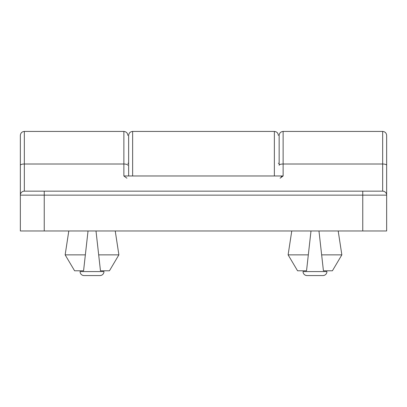 <?xml version="1.0" encoding="UTF-8"?>
<svg xmlns="http://www.w3.org/2000/svg" width="407" height="407" viewBox="0 0 407 407"><rect width="100%" height="100%" fill="white"/><g stroke="black" fill="none" stroke-linecap="round" stroke-linejoin="round"><path stroke-width="0.61" d="M279.151 135.434L279.151 165.278A3.984 1.267 -0 0 1 283.13 164.011L382.666 164.011L382.666 131.451L382.666 164.011A3.984 1.267 -0 0 1 386.65 165.278L386.65 135.434M20.35 135.434L20.35 165.278A3.984 1.267 0 0 1 24.334 164.011L24.334 131.451L24.334 164.011L123.87 164.011L123.87 131.451M20.35 186.899L20.35 195.141A3.984 3.984 0 0 1 24.334 191.158L44.241 191.158L24.334 191.158L24.334 164.011A3.984 1.267 180 0 0 20.35 165.278L20.35 195.141L44.241 195.141L20.35 195.141L20.35 230.973L44.241 230.973L44.241 195.141L386.65 195.141L386.65 230.973L386.65 195.141L362.759 195.141L362.759 230.973L362.759 195.141L44.241 195.141L44.241 230.973L386.65 230.973L20.35 230.973L20.35 195.141A3.984 3.984 0 0 1 24.334 191.158L24.334 164.011L123.87 164.011L123.87 175.972L283.13 175.972L283.13 131.451L283.13 164.011L382.666 164.011L382.666 191.158L362.759 191.158L382.666 191.158A3.984 3.984 0 0 1 386.65 195.141L386.65 186.899M65.151 254.863L68.803 230.973L65.151 254.863L74.593 270.787L65.151 254.863L68.803 230.973L65.151 254.863L74.593 270.787L65.151 254.863L74.593 270.787L83.572 270.787L85.358 254.863L65.151 254.863L74.593 270.787L65.151 254.863L68.803 230.973L65.151 254.863L85.358 254.863L88.034 230.973M74.593 270.787L83.572 270.787L85.358 254.863M115.232 230.973L118.885 254.863L109.442 270.787L118.885 254.863L115.232 230.973L118.885 254.863L98.677 254.863L118.885 254.863L109.442 270.787L118.885 254.863L115.232 230.973L118.885 254.863L109.442 270.787L118.885 254.863L115.232 230.973M288.115 254.863L291.768 230.973L288.115 254.863L297.558 270.787L288.115 254.863L291.768 230.973L288.115 254.863L297.558 270.787L288.115 254.863L297.558 270.787L306.537 270.787L308.323 254.863L288.115 254.863L297.558 270.787L288.115 254.863L291.768 230.973L288.115 254.863L308.323 254.863L310.999 230.973M297.558 270.787L306.537 270.787L308.323 254.863L306.537 270.787M338.197 230.973L341.849 254.863L332.407 270.787L341.849 254.863L338.197 230.973L341.849 254.863L321.642 254.863L341.849 254.863L332.407 270.787L341.849 254.863L338.197 230.973L341.849 254.863L332.407 270.787L341.849 254.863L338.197 230.973M44.241 191.158L362.759 191.158L44.241 191.158L44.241 195.141L44.241 191.158M20.35 135.414C20.594 133.008 21.922 131.68 24.334 131.436L123.87 131.436L123.87 175.972L126.918 178.21L123.87 175.972L283.13 175.972L283.13 164.011A3.984 1.267 180 0 0 279.151 165.278L279.151 136.208M386.65 165.278A3.984 1.267 180 0 0 382.666 164.011L382.666 191.158A3.984 3.984 0 0 1 386.65 195.141L386.65 136.208M20.35 165.278L20.35 136.208M281.115 176.816L283.13 175.972L280.082 178.205M123.87 164.011A3.984 1.267 0 0 1 127.849 165.278A3.984 1.267 180 0 0 123.87 164.011M362.759 195.141L362.759 191.158L362.759 195.141M318.966 230.973L323.428 270.787L332.407 270.787L323.428 270.787L321.642 254.863M96.001 230.973L100.463 270.787L109.442 270.787L118.885 254.863M100.463 270.787L98.682 254.863L100.463 270.787L109.442 270.787M83.572 270.787L85.353 254.863M321.647 254.863L323.428 270.787M128.648 135.434L128.648 167.903M132.631 175.972L132.631 131.451M274.369 175.972L274.369 131.436L274.369 175.972M278.352 135.414C278.108 133.008 276.78 131.68 274.369 131.436L132.631 131.436L132.631 174.242M128.648 136.208L128.648 175.972M307.02 275.564A3.984 3.984 0 0 1 303.037 271.586L326.928 271.586A3.984 3.984 0 0 1 322.944 275.564A3.984 3.984 0 0 0 326.928 271.586L303.037 271.586A3.984 3.984 0 0 0 307.02 275.564L322.944 275.564L307.02 275.564M84.056 275.564A3.984 3.984 0 0 1 80.072 271.586L103.963 271.586A3.984 3.984 0 0 1 99.98 275.564A3.984 3.984 0 0 0 103.963 271.586L80.072 271.586A3.984 3.984 0 0 0 84.056 275.564L99.98 275.564L84.056 275.564M279.151 135.414C279.395 133.008 280.723 131.68 283.13 131.436L382.666 131.436C385.078 131.68 386.406 133.008 386.65 135.414M123.87 131.436C126.277 131.68 127.605 133.008 127.849 135.414M132.631 131.436C130.22 131.68 128.892 133.008 128.648 135.414M279.151 163.288L278.352 163.288M128.648 163.288L127.849 163.288"/></g></svg>

